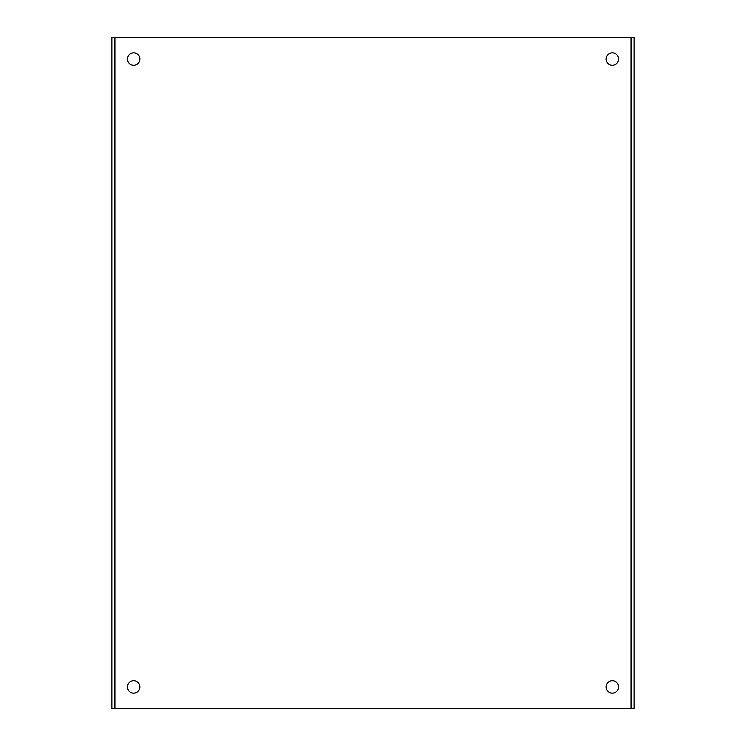 <?xml version="1.0" encoding="UTF-8"?>
<svg xmlns="http://www.w3.org/2000/svg" width="746" height="746" viewBox="0 0 746 746"><rect width="100%" height="100%" fill="white"/><g stroke="black" fill="none" stroke-linecap="round" stroke-linejoin="round"><path stroke-width="0.56" stroke-dasharray="3.73 2.8" d="M612.345 680.725A6.22 6.22 0 0 0 606.125 686.945A6.22 6.22 0 0 0 612.345 693.155A6.22 6.22 0 0 0 618.555 686.945A6.22 6.22 0 0 0 612.345 680.725M612.345 52.845A6.22 6.22 0 0 0 606.125 59.055A6.22 6.22 0 0 0 612.345 65.275A6.22 6.22 0 0 0 618.555 59.055A6.22 6.22 0 0 0 612.345 52.845M133.655 52.845A6.22 6.22 0 0 0 127.445 59.055A6.22 6.22 0 0 0 133.655 65.275A6.22 6.22 0 0 0 139.875 59.055A6.22 6.22 0 0 0 133.655 52.845M133.655 680.725A6.22 6.22 0 0 0 127.445 686.945A6.22 6.22 0 0 0 133.655 693.155A6.22 6.22 0 0 0 139.875 686.945A6.22 6.22 0 0 0 133.655 680.725M115.005 37.3L634.1 37.3L634.1 708.7L111.9 708.7L111.9 37.3L115.005 37.3L115.005 708.7M631.741 708.7L631.741 37.3M114.259 708.7L114.259 37.3M630.995 37.3L630.995 708.7"/><path stroke-width="1.12" d="M612.345 693.155A6.22 6.22 0 0 1 606.125 686.945A6.22 6.22 0 0 1 612.345 680.725A6.22 6.22 0 0 1 618.555 686.945A6.22 6.22 0 0 1 612.345 693.155M612.345 65.275A6.22 6.22 0 0 1 606.125 59.055A6.22 6.22 0 0 1 612.345 52.845A6.22 6.22 0 0 1 618.555 59.055A6.22 6.22 0 0 1 612.345 65.275M133.655 65.275A6.22 6.22 0 0 1 127.445 59.055A6.22 6.22 0 0 1 133.655 52.845A6.22 6.22 0 0 1 139.875 59.055A6.22 6.22 0 0 1 133.655 65.275M133.655 693.155A6.22 6.22 0 0 1 127.445 686.945A6.22 6.22 0 0 1 133.655 680.725A6.22 6.22 0 0 1 139.875 686.945A6.22 6.22 0 0 1 133.655 693.155M111.9 37.3L634.1 37.3L634.1 708.7L111.9 708.7L111.9 37.3M631.741 708.7L631.741 37.3M114.259 37.3L114.259 708.7M630.995 37.3L630.995 708.7M115.005 708.7L115.005 37.3"/></g></svg>
